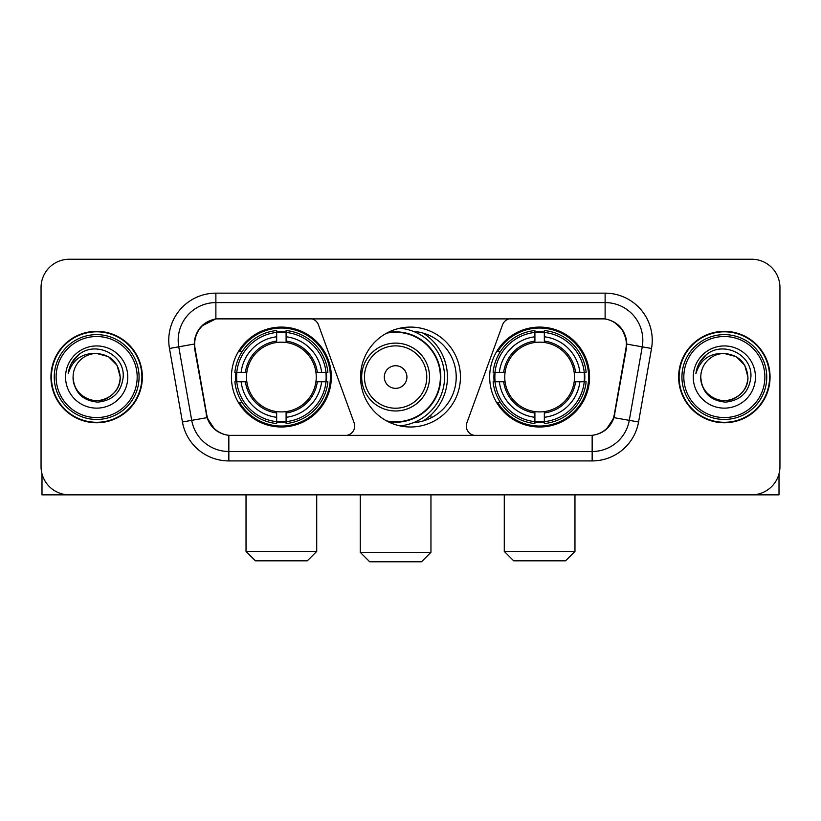 <?xml version="1.0" encoding="UTF-8"?>
<svg xmlns="http://www.w3.org/2000/svg" width="821" height="821" viewBox="0 0 821 821"><rect width="100%" height="100%" fill="white"/><g stroke="black" fill="none" stroke-linecap="round" stroke-linejoin="round"><path stroke-width="1.23" d="M354.693 426.048A9.421 9.421 0 0 1 345.261 435.479L231.758 435.479A25.451 25.451 0 0 1 206.697 414.451L195.059 348.473A25.451 25.451 0 0 1 220.12 318.61L309.589 318.61A9.421 9.421 0 0 1 318.445 324.808L354.118 422.825A9.421 9.421 0 0 1 354.693 426.048M489.665 377.044A49.948 49.948 0 0 0 539.623 426.992A49.948 49.948 0 0 0 589.57 377.044A49.948 49.948 0 0 0 539.623 327.086A49.948 49.948 0 0 0 489.665 377.044M231.43 377.044A49.948 49.948 0 0 0 281.377 426.992A49.948 49.948 0 0 0 331.335 377.044A49.948 49.948 0 0 0 281.377 327.086A49.948 49.948 0 0 0 231.43 377.044M235.914 381.755A45.709 45.709 0 0 1 235.914 372.334M494.15 381.755A45.709 45.709 0 0 1 494.15 372.334M413.548 331.438A45.709 45.709 0 0 1 456.209 377.044A45.709 45.709 0 0 1 413.548 422.651M460.448 377.044A49.948 49.948 0 0 1 410.5 426.992A49.948 49.948 0 0 1 360.552 377.044A49.948 49.948 0 0 1 410.5 327.086A49.948 49.948 0 0 1 460.448 377.044M600.88 318.61L511.411 318.61A9.421 9.421 0 0 0 502.555 324.808L466.882 422.825A9.421 9.421 0 0 0 475.739 435.479L589.242 435.479A25.451 25.451 0 0 0 614.303 414.451L625.941 348.473A25.451 25.451 0 0 0 600.88 318.61M50.943 377.044A45.709 45.709 0 0 0 96.652 422.753A45.709 45.709 0 0 0 142.361 377.044A45.709 45.709 0 0 0 96.652 331.335A45.709 45.709 0 0 0 50.943 377.044M678.639 377.044A45.709 45.709 0 0 0 724.348 422.753A45.709 45.709 0 0 0 770.057 377.044A45.709 45.709 0 0 0 724.348 331.335A45.709 45.709 0 0 0 678.639 377.044M194.485 340.284C196.927 328.492 204.06 321.36 215.882 318.887L605.118 318.887C616.93 321.35 624.063 328.482 626.515 340.284L626.413 348.473L613.995 417.653C610.28 427.895 602.994 433.806 592.157 435.356L228.843 435.356C218.027 433.827 210.751 427.915 207.005 417.653L194.587 348.473L194.485 340.284M201.709 326.009L215.882 318.887L215.882 302.59L605.118 302.59A37.694 37.694 0 0 1 642.248 346.831L629.286 420.342A37.694 37.694 0 0 1 592.157 451.499L228.843 451.499A37.694 37.694 0 0 1 191.714 420.342L178.752 346.831A37.694 37.694 0 0 1 215.882 302.59L215.882 293.159L605.118 293.159L605.118 318.887M614.077 322.027L622.39 329.755L626.515 340.284L626.803 344.112L651.525 348.473L638.564 421.984A47.125 47.125 0 0 1 592.157 460.92L228.843 460.92A47.125 47.125 0 0 1 182.436 421.984L169.475 348.473A47.125 47.125 0 0 1 215.882 293.159M231.286 435.479L228.843 435.356L228.843 460.92M592.157 460.92L592.157 435.356L589.714 435.479M638.564 421.984L613.995 417.653L606.391 429.25M214.774 429.393L207.005 417.653L182.436 421.984M614.775 414.451L614.621 415.252M206.379 415.252L206.225 414.451M169.475 348.473L194.197 344.061M779.95 287.504A28.273 28.273 0 0 0 751.677 259.231L69.323 259.231A28.273 28.273 0 0 0 41.05 287.504L41.05 466.574A28.273 28.273 0 0 0 69.323 494.847L751.677 494.847A28.273 28.273 0 0 0 779.95 466.574L779.95 287.504L779.95 466.574M41.05 287.504L41.05 466.574M751.677 259.231L69.323 259.231M69.323 494.847L751.677 494.847M41.994 473.82L41.994 494.847L151.321 494.847M137.179 377.044A40.527 40.527 0 0 0 96.652 336.518A40.527 40.527 0 0 0 56.126 377.044A40.527 40.527 0 0 0 96.652 417.571A40.527 40.527 0 0 0 137.179 377.044M139.067 377.044A42.415 42.415 0 0 0 96.652 334.629A42.415 42.415 0 0 0 54.248 377.044A42.415 42.415 0 0 0 96.652 419.449A42.415 42.415 0 0 0 139.067 377.044M141.9 377.044A45.237 45.237 0 0 0 96.652 331.807A45.237 45.237 0 0 0 51.415 377.044A45.237 45.237 0 0 0 96.652 422.281A45.237 45.237 0 0 0 141.9 377.044M120.215 377.044C118.819 362.728 110.968 354.877 96.652 353.482L108.434 356.632L117.064 365.263L120.215 377.044L117.064 365.263L108.434 356.632L96.652 353.482L108.434 356.632L117.064 365.263L120.215 377.044L117.064 365.263L108.434 356.632L96.652 353.482L108.434 356.632L117.064 365.263L120.215 377.044C121.026 394.46 99.557 406.857 84.871 397.446C77.338 392.725 73.408 385.932 73.09 377.044C74.218 392.407 82.469 400.761 97.853 402.116C112.939 400.484 121.395 392.13 123.191 377.044C124.946 354.6 95.534 340.335 78.59 354.785C72.679 359.731 69.221 366.002 68.194 373.617C72.648 359.577 82.131 352.866 96.652 353.482L108.434 356.632L117.064 365.263L120.215 377.044C121.026 394.46 99.557 406.857 84.871 397.446C77.338 392.725 73.408 385.932 73.09 377.044C72.289 394.46 93.748 406.857 108.434 397.446C115.977 392.725 119.897 385.932 120.215 377.044C119.897 385.932 115.977 392.725 108.434 397.446C93.748 406.857 72.289 394.46 73.09 377.044C73.408 385.932 77.338 392.725 84.871 397.446C99.557 406.857 121.026 394.46 120.215 377.044C121.026 394.46 99.557 406.857 84.871 397.446C77.338 392.725 73.408 385.932 73.09 377.044C73.408 385.932 77.338 392.725 84.871 397.446C99.557 406.857 121.026 394.46 120.215 377.044C119.897 385.932 115.977 392.725 108.434 397.446C93.748 406.857 72.289 394.46 73.09 377.044C72.289 394.46 93.748 406.857 108.434 397.446C115.977 392.725 119.897 385.932 120.215 377.044C119.897 385.932 115.977 392.725 108.434 397.446C93.748 406.857 72.289 394.46 73.09 377.044C73.408 385.932 77.338 392.725 84.871 397.446C99.557 406.857 121.026 394.46 120.215 377.044C119.897 385.932 115.977 392.725 108.434 397.446C93.748 406.857 72.289 394.46 73.09 377.044C73.408 385.932 77.338 392.725 84.871 397.446C99.557 406.857 121.026 394.46 120.215 377.044C121.026 394.46 99.557 406.857 84.871 397.446C77.338 392.725 73.408 385.932 73.09 377.044A23.563 23.563 0 0 1 96.652 353.482L108.434 356.632L117.064 365.263L120.215 377.044C121.159 395.332 97.648 407.483 83.301 396.451M65.557 377.044A31.106 31.106 0 0 0 96.652 408.14A31.106 31.106 0 0 0 127.758 377.044A31.106 31.106 0 0 0 96.652 345.939A31.106 31.106 0 0 0 65.557 377.044M78.58 354.795L71.632 363.056M71.201 363.857L71.827 362.718L71.201 363.857M307.3 560.825L255.464 560.825L246.033 551.404L316.721 551.404L307.3 560.825M286.098 421.655L286.098 423.554A46.746 46.746 0 0 0 327.887 381.755L325.999 381.755A44.857 44.857 0 0 1 286.098 421.655L286.098 417.294A40.527 40.527 0 0 0 321.637 381.755L315.931 381.755A34.872 34.872 0 0 0 286.098 342.49L286.098 332.433A44.857 44.857 0 0 1 325.999 372.334L327.887 372.334A46.746 46.746 0 0 0 286.098 330.535L286.098 332.433M236.766 381.755L234.868 381.755A46.746 46.746 0 0 0 276.667 423.554L276.667 421.655A44.857 44.857 0 0 1 236.766 381.755L241.128 381.755A40.527 40.527 0 0 0 276.667 417.294L276.667 411.598A34.872 34.872 0 0 0 315.931 381.755L317.327 381.755A36.247 36.247 0 0 1 286.098 412.984L286.098 417.294M276.667 332.433L276.667 330.535A46.746 46.746 0 0 0 234.868 372.334L236.766 372.334A44.857 44.857 0 0 1 276.667 332.433L276.667 336.795A40.527 40.527 0 0 0 241.128 372.334L246.834 372.334A34.872 34.872 0 0 0 276.667 411.598L276.667 412.984A36.247 36.247 0 0 1 245.438 381.755L241.128 381.755M236.859 381.755A44.765 44.765 0 0 1 236.859 372.334M286.098 332.526A44.765 44.765 0 0 0 276.667 332.526M325.896 372.334A44.765 44.765 0 0 1 325.896 381.755M325.999 372.334L321.637 372.334A40.527 40.527 0 0 0 286.098 336.795M321.637 381.755L325.999 381.755M276.667 417.294L276.667 421.655M315.931 372.334L321.637 372.334M286.098 411.649L286.098 412.984M276.667 411.598A34.872 34.872 0 0 1 246.834 381.755L245.438 381.755M286.098 421.563A44.765 44.765 0 0 1 276.667 421.563M241.128 372.334L236.766 372.334M276.667 342.429L276.667 336.795M286.098 342.49A34.872 34.872 0 0 0 246.834 372.334L245.438 372.334A36.247 36.247 0 0 1 276.667 341.095M286.098 342.429L286.098 341.095A36.247 36.247 0 0 1 317.327 372.334M242.164 351.593L239.496 351.593A49.014 49.014 0 0 1 330.391 377.044A49.014 49.014 0 0 1 239.496 402.485L242.164 402.485M565.536 560.825L513.7 560.825L504.279 551.404L574.967 551.404L565.536 560.825M544.333 421.655L544.333 423.554A46.746 46.746 0 0 0 586.132 381.755L584.234 381.755A44.857 44.857 0 0 1 544.333 421.655L544.333 417.294A40.527 40.527 0 0 0 579.872 381.755L574.166 381.755A34.872 34.872 0 0 0 544.333 342.49L544.333 332.433A44.857 44.857 0 0 1 584.234 372.334L586.132 372.334A46.746 46.746 0 0 0 544.333 330.535L544.333 332.433M495.001 381.755L493.113 381.755A46.746 46.746 0 0 0 534.902 423.554L534.902 421.655A44.857 44.857 0 0 1 495.001 381.755L499.363 381.755A40.527 40.527 0 0 0 534.902 417.294L534.902 411.598A34.872 34.872 0 0 0 574.166 381.755L575.562 381.755A36.247 36.247 0 0 1 544.333 412.984L544.333 417.294M534.902 332.433L534.902 330.535A46.746 46.746 0 0 0 493.113 372.334L495.001 372.334A44.857 44.857 0 0 1 534.902 332.433L534.902 336.795A40.527 40.527 0 0 0 499.363 372.334L505.069 372.334A34.872 34.872 0 0 0 534.902 411.598L534.902 412.984A36.247 36.247 0 0 1 503.673 381.755L499.363 381.755M495.104 381.755A44.765 44.765 0 0 1 495.104 372.334M544.333 332.526A44.765 44.765 0 0 0 534.902 332.526M584.142 372.334A44.765 44.765 0 0 1 584.142 381.755M584.234 372.334L579.872 372.334A40.527 40.527 0 0 0 544.333 336.795M579.872 381.755L584.234 381.755M534.902 417.294L534.902 421.655M574.166 372.334L579.872 372.334M544.333 411.649L544.333 412.984M534.902 411.598A34.872 34.872 0 0 1 505.069 381.755L503.673 381.755M544.333 421.563A44.765 44.765 0 0 1 534.902 421.563M499.363 372.334L495.001 372.334M534.902 342.429L534.902 336.795M544.333 342.49A34.872 34.872 0 0 0 505.069 372.334L503.673 372.334A36.247 36.247 0 0 1 534.902 341.095M544.333 342.429L544.333 341.095A36.247 36.247 0 0 1 575.562 372.334M500.41 351.593L497.731 351.593A49.014 49.014 0 0 1 588.626 377.044A49.014 49.014 0 0 1 497.731 402.485L500.41 402.485M421.522 561.769L369.686 561.769L360.265 552.338L430.953 552.338L421.522 561.769M406.918 377.044A11.309 11.309 0 0 0 395.609 365.735A11.309 11.309 0 0 0 384.3 377.044A11.309 11.309 0 0 0 395.609 388.354A11.309 11.309 0 0 0 406.918 377.044M429.537 377.044A33.928 33.928 0 0 0 395.609 343.116A33.928 33.928 0 0 0 361.681 377.044A33.928 33.928 0 0 0 395.609 410.972A33.928 33.928 0 0 0 429.537 377.044A33.928 33.928 0 0 1 395.609 410.972A33.928 33.928 0 0 1 361.681 377.044M386.568 420.886A44.765 44.765 0 0 0 440.374 377.044A44.765 44.765 0 0 0 386.568 333.193M423.123 420.978A51.836 51.836 0 0 0 423.123 333.11M399.919 328.226A49.014 49.014 0 0 1 399.919 425.863M779.006 473.82L779.006 494.847L669.679 494.847M764.874 377.044A40.527 40.527 0 0 0 724.348 336.518A40.527 40.527 0 0 0 683.821 377.044A40.527 40.527 0 0 0 724.348 417.571A40.527 40.527 0 0 0 764.874 377.044M766.752 377.044A42.415 42.415 0 0 0 724.348 334.629A42.415 42.415 0 0 0 681.933 377.044A42.415 42.415 0 0 0 724.348 419.449A42.415 42.415 0 0 0 766.752 377.044M769.585 377.044A45.237 45.237 0 0 0 724.348 331.807A45.237 45.237 0 0 0 679.1 377.044A45.237 45.237 0 0 0 724.348 422.281A45.237 45.237 0 0 0 769.585 377.044M700.785 377.044A23.563 23.563 0 0 1 724.348 353.482L736.129 356.632L744.75 365.263L747.91 377.044L744.75 365.263L736.129 356.632L724.348 353.482L736.129 356.632L744.75 365.263L747.91 377.044L744.75 365.263L736.129 356.632L724.348 353.482L736.129 356.632L744.75 365.263L747.91 377.044L744.75 365.263L736.129 356.632L724.348 353.482L736.129 356.632L744.75 365.263L747.91 377.044C748.711 394.46 727.252 406.857 712.566 397.446C705.023 392.725 701.103 385.932 700.785 377.044C701.914 392.407 710.165 400.761 725.538 402.116C740.634 400.484 749.08 392.13 750.887 377.044C752.631 354.6 723.229 340.335 706.276 354.785C700.364 359.731 696.906 366.002 695.89 373.617C700.334 359.577 709.816 352.866 724.348 353.482L736.129 356.632L744.75 365.263L747.91 377.044C748.711 394.46 727.252 406.857 712.566 397.446C705.023 392.725 701.103 385.932 700.785 377.044C701.103 385.932 705.023 392.725 712.566 397.446C727.252 406.857 748.711 394.46 747.91 377.044C748.711 394.46 727.252 406.857 712.566 397.446C705.023 392.725 701.103 385.932 700.785 377.044C701.103 385.932 705.023 392.725 712.566 397.446C727.252 406.857 748.711 394.46 747.91 377.044C747.592 385.932 743.662 392.725 736.129 397.446C721.443 406.857 699.974 394.46 700.785 377.044C699.974 394.46 721.443 406.857 736.129 397.446C743.662 392.725 747.592 385.932 747.91 377.044C748.711 394.46 727.252 406.857 712.566 397.446C705.023 392.725 701.103 385.932 700.785 377.044C699.974 394.46 721.443 406.857 736.129 397.446C743.662 392.725 747.592 385.932 747.91 377.044C748.711 394.46 727.252 406.857 712.566 397.446C705.023 392.725 701.103 385.932 700.785 377.044C701.103 385.932 705.023 392.725 712.566 397.446C727.252 406.857 748.711 394.46 747.91 377.044C748.855 395.332 725.333 407.483 710.986 396.451M724.348 353.482C738.654 354.877 746.505 362.728 747.91 377.044M693.242 377.044A31.106 31.106 0 0 0 724.348 408.14A31.106 31.106 0 0 0 755.443 377.044A31.106 31.106 0 0 0 724.348 345.939A31.106 31.106 0 0 0 693.242 377.044M706.265 354.795L699.318 363.056M698.897 363.857L699.513 362.718M605.118 293.159A47.125 47.125 0 0 1 651.525 348.473M178.752 346.831A37.694 37.694 0 0 1 178.178 340.284M286.098 411.598A34.872 34.872 0 0 0 315.931 381.755M276.667 421.984A45.186 45.186 0 0 0 286.098 421.984M326.327 381.755A45.186 45.186 0 0 0 326.327 372.334M286.098 332.095A45.186 45.186 0 0 0 276.667 332.095M544.333 411.598A34.872 34.872 0 0 0 574.166 381.755M534.902 421.984A45.186 45.186 0 0 0 544.333 421.984M584.562 381.755A45.186 45.186 0 0 0 584.562 372.334M544.333 332.095A45.186 45.186 0 0 0 534.902 332.095M426.776 377.044A31.167 31.167 0 0 0 395.609 345.877A31.167 31.167 0 0 0 364.442 377.044A31.167 31.167 0 0 0 395.609 408.211A31.167 31.167 0 0 0 426.776 377.044M387.84 421.563A45.186 45.186 0 0 0 440.795 377.044A45.186 45.186 0 0 0 387.84 332.526M316.721 494.847L316.721 551.404M246.033 494.847L246.033 551.404M574.967 494.847L574.967 551.404M504.279 494.847L504.279 551.404M430.953 494.847L430.953 552.338M360.265 494.847L360.265 552.338M430.953 417.92L430.953 414.964"/></g></svg>
